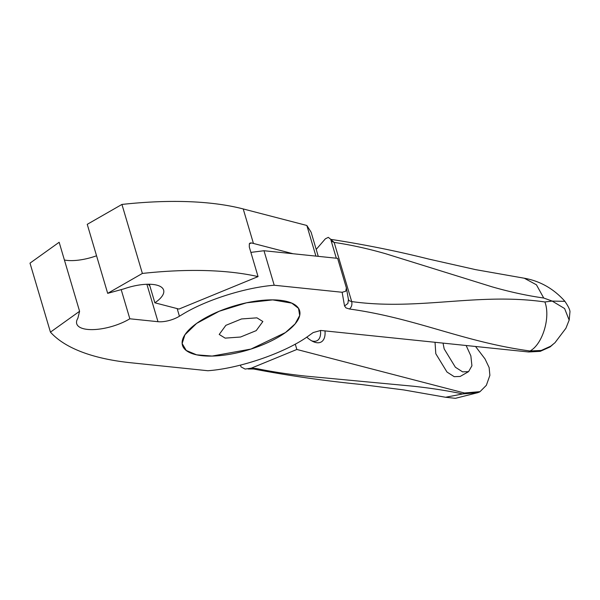 <?xml version="1.0" encoding="UTF-8"?>
<svg xmlns="http://www.w3.org/2000/svg" width="600" height="600" viewBox="0 0 600 600"><rect width="100%" height="100%" fill="white"/><g stroke="black" fill="none" stroke-linecap="round" stroke-linejoin="round"><path stroke-width="0.9" d="M256.207 330.63L262.86 321.517L256.92 317.843L241.538 318.945L225.862 325.343L219.21 334.455L225.15 338.13L240.532 337.028L256.207 330.63M281.737 335.077A61.08 23.078 163.5 0 0 291.825 303.12A61.08 23.078 163.5 0 0 200.333 320.895A61.08 23.078 163.5 0 0 184.898 334.793A61.08 23.078 163.5 0 0 209.805 356.1A61.08 23.078 163.5 0 0 281.737 335.077M249.308 243.825L251.445 242.947L250.163 243L249.33 243.78L249.292 247.02L258.053 276.6L178.913 309.09A16.657 6.293 163.5 0 0 178.118 308.843L154.86 302.805A33.315 12.585 163.5 0 0 163.627 290.115A33.315 12.585 163.5 0 0 123.87 288.885L107.677 293.347L87.24 224.333L121.935 204.435A277.627 104.903 -16.5 0 1 243.218 208.942L306.84 225.472L311.1 232.17L318.263 256.35M251.445 242.947A277.627 104.903 -16.5 0 1 253.433 243.45L293.055 253.74M258.053 276.6A277.627 104.903 163.5 0 0 142.38 273.442L121.935 204.435M107.677 293.347L142.38 273.442M315.915 256.11L306.84 225.472M295.252 344.093L296.85 349.47L464.408 393L480.037 391.65L486.353 385.312L489.885 375.353L489.135 367.575L485.018 358.92L475.537 346.478M324.998 330.9A24.39 12 -119.8 0 1 313.237 341.632A24.39 12 -119.8 0 1 306.735 337.11M443.04 343.118L444.18 348.907L455.385 367.237L462.6 371.865L468.57 371.632L460.178 376.447L454.215 376.673L446.993 372.045L435.795 353.715L435.037 342.293M296.85 349.47L251.235 368.197L245.115 369.075L241.005 366.87L240.48 365.093M468.57 371.632L471.923 365.782L470.85 355.837L466.14 345.51M477.967 392.647L462.765 393.938L464.408 393M251.235 368.197L256.245 368.505C271.282 371.625 287.798 374.168 305.798 376.118L413.37 386.228C431.153 388.17 447.615 390.743 462.765 393.945L445.575 397.26L455.408 398.325L478.08 392.603M256.245 368.505L253.627 369C288.18 375.623 323.94 380.775 360.907 384.45L403.65 389.91L445.575 397.26M154.86 302.805L149.37 284.25M320.468 330.442A21.21 10.433 -119.8 0 1 317.257 340.582A21.21 10.433 -119.8 0 1 311.692 340.837M285.428 332.58L250.98 349.065L212.108 356.062L196.597 354.825L186.24 350.468L182.137 343.53L184.928 334.785L196.635 323.392L219.248 311.243L246.555 302.798L272.692 299.888L291.78 303.142L298.53 308.362L299.685 315.502L295.147 323.843L285.428 332.58M552.945 344.475L549.923 347.01L540.21 351.353L528.653 351.975L320.73 330.457L313.17 332.565L309.645 335.085C287.483 351.96 240.397 368.452 207.855 370.733L130.988 362.775A277.627 104.903 -16.5 0 1 50.445 332.145L79.59 311.28L77.865 318.255A33.315 12.585 -16.5 0 0 76.71 323.745A33.315 12.585 -16.5 0 0 97.028 329.362A33.315 12.585 -16.5 0 0 129.833 318.788L157.988 321.697A16.657 6.293 -16.5 0 0 179.422 316.215L183.705 313.642C207.083 299.61 245.827 287.452 274.215 285.24L342.142 292.267L344.535 305.97L346.005 307.913L349.433 309C416.558 318.337 462.66 341.827 530.033 350.993C542.588 344.272 550.748 317.332 544.89 301.965L552.195 301.087L564.93 301.35M79.59 311.28L59.153 242.272L30 263.138L50.445 332.145M129.833 318.788L121.192 289.62M96.555 255.78A33.315 12.585 -16.5 0 1 64.403 260.01M149.88 285.975L148.252 284.243M342.142 292.267L345.75 291.24L346.388 287.933L337.627 258.353L263.993 250.733L250.882 252.39M263.993 250.733L274.215 285.24M348.54 300.082L346.388 287.933M316.207 249.42L325.388 238.792L328.312 237.36L330.697 239.265L336.315 258.218M331.215 239.423C364.62 244.575 397.118 251.123 428.7 259.058L475.567 269.632L524.273 278.22L536.452 284.812L543.72 298.02C527.16 295.68 509.97 291.96 492.143 286.853L385.8 253.778C367.778 248.595 350.565 244.808 334.163 242.423L330.72 239.34M543.72 298.02L552.195 301.087L564.6 308.535L569.16 320.093L565.912 328.252L554.947 342.75L550.597 346.267M544.89 301.965C477.668 292.298 418.815 310.905 351.69 301.575C352.327 304.702 351.577 307.178 349.433 309M530.048 350.978L541.215 350.468L550.575 346.237M243.218 208.942L253.433 243.45M528.653 351.975L530.033 350.993M157.988 321.697L146.895 284.272M179.422 316.215L177.172 308.603M331.267 241.178L334.163 242.423L351.69 301.575L349.403 300.847L348.42 299.55L347.888 303.472L344.535 305.97M478.86 392.325L480.037 391.65M253.635 369L248.153 368.985M524.287 278.22C540.127 281.04 553.643 288.712 564.825 301.222C568.673 306.885 570.36 310.62 569.895 312.442L569.197 320.1M550.86 346.335L549.923 347.01"/></g></svg>
